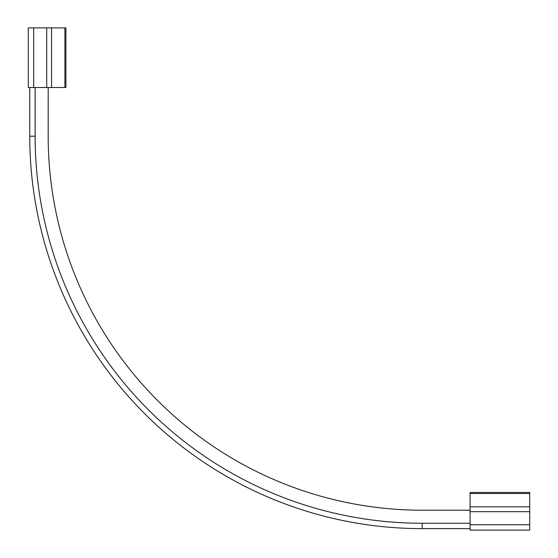 <?xml version="1.0" encoding="UTF-8"?>
<svg xmlns="http://www.w3.org/2000/svg" width="558" height="558" viewBox="0 0 558 558"><rect width="100%" height="100%" fill="white"/><g stroke="black" fill="none" stroke-linecap="round" stroke-linejoin="round"><path stroke-width="0.84" d="M529.709 493.495L529.709 530.1L470.08 530.1L470.08 492.463L529.709 492.463L529.709 493.495L470.08 493.495M529.709 530.1L470.08 530.1M46.719 87.529L28.291 87.529L28.291 27.9L65.921 27.9L65.921 87.529L46.719 87.529L46.719 27.9M64.895 87.529L64.895 27.9M48.183 87.529L48.183 136.201A374.013 374.013 0 0 0 422.19 510.207L470.08 510.207M29.755 87.529L29.755 136.201A392.434 392.434 0 0 0 422.19 528.635L470.08 528.635M48.183 136.201A374.013 374.013 0 0 0 422.19 510.207M529.709 524.722L470.08 524.722M529.709 511.672L470.08 511.672M529.709 506.817L470.08 506.817M33.668 87.529L33.668 27.9M51.573 87.529L51.573 27.9M29.755 136.201L35.133 136.201A387.057 387.057 0 0 0 422.19 523.258L470.08 523.258M35.133 87.529L35.133 136.201M422.19 528.635L422.19 523.258"/></g></svg>
